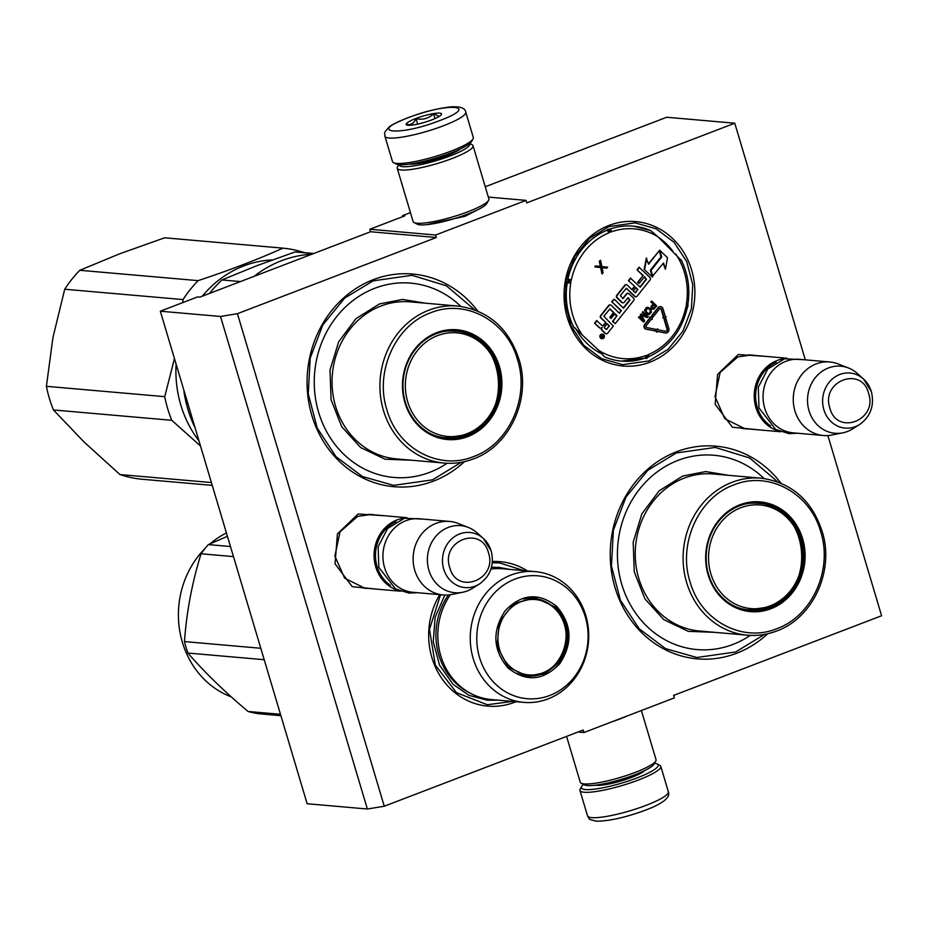 <?xml version="1.0" encoding="UTF-8"?>
<svg xmlns="http://www.w3.org/2000/svg" width="928" height="928" viewBox="0 0 928 928"><rect width="100%" height="100%" fill="white"/><g stroke="black" fill="none" stroke-linecap="round" stroke-linejoin="round"><path stroke-width="1.39" d="M759.336 429.896L732.378 427.216L715.163 404.353L717.588 374.402L738.236 354.531L765.762 356.375M748.119 428.922L745.045 428.806L724.78 418.714L715.024 396.627L720.151 372.418L737.841 356.92L751.506 354.972L754.545 355.401M379.192 589.361L352.234 586.682L335.02 563.806L337.444 533.855L358.092 513.984L385.619 515.829M367.975 588.375L364.901 588.271L344.636 578.167L334.88 556.081L340.008 531.872L357.709 516.374L371.362 514.425L374.402 514.854M578.051 732.006L583.944 732.528L583.202 730.034L384.262 806.235L237.429 313.687L436.369 237.498L435.626 235.016L526.048 200.378L526.791 202.861L734.767 123.215L805.307 359.832M583.944 732.528L674.366 697.891L673.624 695.408L881.6 615.751L827.88 435.557M516.014 701.696A72.488 65.366 -85 0 1 514.483 702.31A72.488 65.366 -85 0 1 441.948 678.681A72.488 65.366 -85 0 1 439.744 594.651M492.408 561.533A72.488 65.366 -85 0 1 527.452 570.94M649.855 362.21A72.488 65.366 -85 0 1 567.298 317.62A72.488 65.366 -85 0 1 609.07 225.4A72.488 65.366 -85 0 1 691.627 270.002A72.488 65.366 -85 0 1 649.855 362.21M464.522 461.634A106.755 96.268 -85 0 1 433.434 481.133A106.755 96.268 -85 0 1 311.854 415.454A106.755 96.268 -85 0 1 373.369 279.641A106.755 96.268 -85 0 1 477.688 310.984M767.7 633.754A106.755 96.268 -85 0 1 736.623 653.266A106.755 96.268 -85 0 1 615.032 587.575A106.755 96.268 -85 0 1 676.558 451.762A106.755 96.268 -85 0 1 780.877 483.117M237.429 313.687L220.528 316.471L160.324 311.205L197.618 296.914L199.891 297.111L370.562 231.745L436.369 237.498M220.528 316.471L367.36 809.007L384.262 806.235M160.324 311.205L307.145 803.741L367.36 809.007M485.251 186.748L666.698 117.253L734.767 123.215M488.325 197.084L526.048 200.378M410.443 212.628L402.59 215.632L404.863 215.841L369.82 229.262L435.626 235.016M479.231 209.009L464.998 216.305L426.683 224.669M369.82 229.262L370.562 231.745M575.418 328.071A65.9 59.427 95 0 0 602.69 354.299M658.752 237.51A65.9 59.427 -85 0 1 672.835 251.186M402.59 215.632L402.88 216.595M532.869 597.713A65.9 59.427 -85 0 1 533.194 598.293M764.486 634.416L735.684 651.966L696.835 657.5L665.689 648.684L639.183 628.778L620.38 600.091L611.436 565.929L613.385 530.201L625.994 497.048L647.825 470.276L676.361 452.957L715.21 447.435L749.615 457.956L777.826 481.91M648.916 360.922L622.7 364.658L601.669 358.707L583.782 345.274L571.091 325.902L565.059 302.841L566.37 278.736L574.884 256.348L589.616 238.276L608.872 226.594L635.1 222.859L656.119 228.81L674.006 242.243L686.708 261.603L692.74 284.676L691.43 308.78L682.915 331.157L668.183 349.241L648.916 360.922M512.523 701.394L487.328 704.746L456.448 692.648L435.325 665.086L429.502 629.3L440.533 594.72M492.304 562.786L499.728 562.96L523.96 570.627M461.309 462.295L432.494 479.846L393.658 485.367L362.5 476.551L336.006 456.657L317.19 427.97L308.247 393.797L310.196 358.08L322.816 324.928L344.636 298.143L373.172 280.836L412.02 275.303L446.426 285.836L474.637 309.778M654.495 763.28A40.066 6.96 163.4 0 1 657.221 763.964A40.066 6.96 163.4 0 1 637.014 777.919A40.066 6.96 163.4 0 1 597.574 788.73A40.066 6.96 163.4 0 1 581.636 786.503A40.066 6.96 163.4 0 1 583.538 784.438M657.221 763.964L659.785 765.298A42.178 7.32 163.4 0 1 660.782 766.354A42.178 7.32 163.4 0 1 638.522 779.984A42.178 7.32 163.4 0 1 579.954 790.447A42.178 7.32 163.4 0 1 580.22 789.02L581.636 786.503M384.911 136.219L392.486 161.588A42.178 7.32 -16.6 0 0 393.484 162.644L396.047 163.978A40.066 6.96 -16.6 0 0 450.73 153.039A40.066 6.96 -16.6 0 0 471.633 141.439L473.048 138.922A42.178 7.32 -16.6 0 0 473.315 137.495L465.752 112.126C465.322 108.158 460.52 106.395 451.333 106.848C438.434 108.158 423.841 111.824 407.566 117.856C396.302 122.577 390.247 125.57 389.412 126.858C382.568 134.084 385.085 132.24 384.911 136.219A42.178 7.32 -16.6 0 0 443.48 125.756A42.178 7.32 -16.6 0 0 465.752 112.126M393.484 162.644A42.178 7.32 -16.6 0 0 451.054 151.125A42.178 7.32 -16.6 0 0 473.048 138.922M407.96 117.81C366.154 133.354 399.887 136.312 439.733 120.582C481.539 105.026 447.806 102.08 407.96 117.81M415.906 118.494A18.456 3.202 -16.6 0 0 406.603 124.92A18.456 3.202 -16.6 0 0 431.787 119.886A18.456 3.202 -16.6 0 0 441.415 114.55A18.456 3.202 -16.6 0 0 434.072 113.518A18.456 3.202 -16.6 0 0 415.906 118.494M439.304 116.371L433.538 113.831C428.62 118.529 422.797 120.153 416.046 118.68C413.749 123.61 410.536 125.454 406.406 124.224L407.543 125.199M416.046 118.68L417.658 124.108M433.538 113.831L434.954 118.587M398.773 164.662L397.474 166.959A39.533 6.867 -16.6 0 0 397.23 168.304L413.099 221.537A39.533 6.867 -16.6 0 0 414.039 222.523L417.24 224.182A36.9 6.403 -16.6 0 0 467.619 214.113A36.9 6.403 -16.6 0 0 486.864 203.429L488.627 200.286A39.533 6.867 -16.6 0 0 488.882 198.94L473.013 145.708A39.533 6.867 -16.6 0 0 472.074 144.722L469.73 143.504M414.039 222.523A39.533 6.867 -16.6 0 0 468.014 211.723A39.533 6.867 -16.6 0 0 488.627 200.286M397.23 168.304A39.533 6.867 -16.6 0 0 452.145 158.491A39.533 6.867 -16.6 0 0 473.013 145.708M409.364 164.14A29.255 5.081 -16.6 0 0 446.971 155.614A29.255 5.081 -16.6 0 0 460.578 148.863M398.97 164.674A36.9 6.403 -16.6 0 0 450.266 155.904A36.9 6.403 -16.6 0 0 469.568 143.631M641.387 710.523L656.026 759.638A39.533 6.867 163.4 0 1 655.783 760.983L654.02 764.127A36.9 6.403 163.4 0 1 634.764 774.81A36.9 6.403 163.4 0 1 584.396 784.891L581.195 783.22A39.533 6.867 163.4 0 1 580.255 782.234L566.59 736.403M655.783 760.983A39.533 6.867 163.4 0 1 635.158 772.421A39.533 6.867 163.4 0 1 581.195 783.22M626.493 716.23A39.533 6.867 163.4 0 1 619.289 719.188A39.533 6.867 163.4 0 1 611.216 722.077M398.982 590.626A36.9 33.28 95 0 1 375.736 566.904A36.9 33.28 -85 0 1 405.327 518.021M390.444 585.359A35.844 32.329 95 0 1 377.093 566.59A35.844 32.329 -85 0 1 396.012 521.722M443.201 594.952L413.018 592.319A36.9 33.28 95 0 1 384.586 567.669A36.9 33.28 -85 0 1 419.456 518.787L449.628 521.432A36.9 33.28 -85 0 1 458.014 523.404L468.35 527.44A33.663 30.357 -85 0 1 477.108 532.858L483.314 538.414A27.654 24.94 95 0 0 453.363 537.486A27.654 24.94 95 0 0 443.712 569.108A27.654 24.94 95 0 0 479.324 584.083L472.248 588.468A33.663 30.357 95 0 1 462.678 592.284L451.808 594.465A36.9 33.28 95 0 1 443.201 594.952A36.9 33.28 95 0 1 414.77 570.314A36.9 33.28 -85 0 1 449.628 521.432M462.678 592.284A33.663 30.357 95 0 1 428.887 570.244A33.663 30.357 -85 0 1 436.694 535.363A33.663 30.357 -85 0 1 468.35 527.44M779.126 431.172A36.9 33.28 95 0 1 755.879 407.45A36.9 33.28 -85 0 1 785.471 358.568M770.588 425.906A35.844 32.329 95 0 1 757.236 407.137A35.844 32.329 -85 0 1 776.156 362.268M823.345 435.499L793.162 432.854A36.9 33.28 95 0 1 764.73 408.216A36.9 33.28 -85 0 1 799.588 359.333L829.771 361.978A36.9 33.28 -85 0 1 838.158 363.95L848.494 367.987A33.663 30.357 -85 0 1 857.252 373.404L863.458 378.96A27.654 24.94 95 0 0 833.506 378.032A27.654 24.94 95 0 0 823.855 409.654A27.654 24.94 95 0 0 859.467 424.618L852.391 429.014A33.663 30.357 95 0 1 842.821 432.819L831.952 435.012A36.9 33.28 95 0 1 823.345 435.499A36.9 33.28 95 0 1 794.913 410.86A36.9 33.28 -85 0 1 829.771 361.978M842.821 432.819A33.663 30.357 95 0 1 809.03 410.791A33.663 30.357 -85 0 1 816.837 375.91A33.663 30.357 -85 0 1 848.494 367.987M184.266 391.523L184.034 390.746M194.799 426.845L194.358 426.358A118.61 106.964 95 0 1 183.964 391.488M240.48 281.567L221.978 279.954L256.534 265.791L295.023 251.975A118.61 106.964 -85 0 1 299.976 252.277L313.792 253.483M221.978 279.954A118.61 106.964 95 0 0 209.531 293.422M313.513 253.588L295.023 251.975M254.028 276.382A118.61 106.964 -85 0 1 281.532 260.71A118.61 106.964 -85 0 1 311.785 254.26M460.822 306.368A97.521 87.951 -85 0 0 374.831 288.248A97.521 87.951 95 0 0 318.629 412.322A97.521 87.951 95 0 0 429.71 472.329A97.521 87.951 -85 0 0 447.099 463.258M455.08 330.693A54.033 48.732 -85 0 1 471.343 335.936M466.935 435.615A54.033 48.732 95 0 0 500.215 377.719A54.033 48.732 95 0 0 456.448 330.786A54.033 48.732 95 0 0 436.531 333.616A54.033 48.732 95 0 0 403.262 391.512A54.033 48.732 95 0 0 447.029 438.445A54.033 48.732 95 0 0 466.935 435.615M462.596 435.963A54.033 48.732 -85 0 1 445.672 438.306M436.694 332.665A55.088 49.683 95 0 0 404.944 402.752A55.088 49.683 95 0 0 467.689 436.647A55.088 49.683 95 0 0 499.438 366.56A55.088 49.683 95 0 0 436.694 332.665M430.754 312.759C395.49 325.148 374.413 371.815 386.941 409.956C397.613 448.584 439.13 470.856 473.616 456.541C508.892 444.152 529.969 397.497 517.441 359.356C506.769 320.728 465.253 298.445 430.754 312.759M411.893 460.242L385.085 459.209L360.598 447.516L341.748 426.752L331.064 399.701L329.997 370.04L338.685 341.759L355.969 318.675L379.506 303.92L402.578 299.431L425.627 303.224M212.245 485.379L142.088 479.242A121.243 109.342 -85 0 1 119.956 474.556L211.398 482.548M304.604 252.683A121.243 109.342 95 0 0 282.947 248.147L164.627 237.8L119.584 253.82L79.796 270.292A121.243 109.342 95 0 0 64.716 289.234L52.942 337.548L46.4 386.315A121.243 109.342 95 0 0 53.453 409.956L84.088 442.03L119.956 474.556M79.796 270.292L198.128 280.639A121.243 109.342 95 0 0 183.036 299.582L182.781 302.598M282.947 248.147C258.135 259.283 229.866 270.118 198.128 280.639M64.716 289.234L183.036 299.582M46.4 386.315L164.732 396.662A121.243 109.342 95 0 0 171.773 420.303L200.506 445.997M174.452 358.602L164.732 396.662M53.453 409.956L171.773 420.303M272.322 259.91A109.388 98.646 95 0 0 202.281 296.194M176.1 364.136A109.388 98.646 95 0 0 198.963 440.846M437.668 335.576A52.003 46.899 -85 0 1 496.909 367.581A52.003 46.899 -85 0 1 466.935 433.747A52.003 46.899 95 0 1 407.694 401.754A52.003 46.899 95 0 1 437.668 335.576M442.436 331.806A53.511 48.256 -85 0 1 454.627 331.157C506.352 332.932 515.168 419.108 465.821 434.849L445.301 437.761A53.511 48.256 95 0 1 433.411 435.012M556.881 606.552C572.008 624.474 572.959 643.545 559.735 663.764C543.274 680.839 526.025 682.242 507.999 667.951C492.872 650.041 491.921 630.97 505.145 610.752C521.606 593.665 538.855 592.273 556.881 606.552M555.791 607.306C570.523 624.764 571.451 643.348 558.575 663.033L544.956 673.763L528.542 676.605L508.184 667.116L497.118 646.282L499.31 621.992L513.938 603.502L535.433 597.829L555.791 607.306M450.358 594.72A65.633 59.183 95 0 0 457.527 683.797A65.633 59.183 -85 0 0 491.33 699.538L523.775 702.38A65.633 59.183 -85 0 0 583.735 662.267A65.633 59.183 -85 0 0 569.003 587.354A65.633 59.183 95 0 0 535.212 571.613L502.756 568.783A65.633 59.183 95 0 0 490.947 569.05M535.212 571.613A65.633 59.183 95 0 0 475.24 611.726A65.633 59.183 95 0 0 489.972 686.639A65.633 59.183 -85 0 0 523.775 702.38M569.572 590.602A61.677 55.622 95 0 0 490.97 596.982A61.677 55.622 95 0 0 495.308 683.901A61.677 55.622 -85 0 0 573.91 677.533A61.677 55.622 -85 0 0 569.572 590.602M527.197 676.454L543.251 673.044M549.272 603.873L534.064 597.736M498.185 700.141L487.362 700.269L468.976 695.339L453.003 684.272L439.512 665.121L433.26 641.735L435.128 617.271L444.825 595.057M491.48 567.228L498.986 567.368L509.611 569.374M233.473 556.614L201.051 553.772A100.166 90.329 -85 0 1 204.589 549.063A100.166 90.329 95 0 1 208.359 544.597L227.43 536.314M280.894 715.685L258.796 713.748A100.166 90.329 -85 0 1 248.066 711.474C224.553 691.696 204.496 672.22 187.908 653.045A100.166 90.329 -85 0 1 184.486 641.584C186.551 612.016 192.073 582.749 201.051 553.772M280.488 714.305L248.066 711.474M264.213 659.715L187.908 653.045M260.803 648.266L184.486 641.584M230.469 546.522L208.359 544.597M231.292 696.882A88.299 79.634 -85 0 1 198.72 555.605A88.299 79.634 95 0 1 205.053 548.471M226.42 532.939A88.299 79.634 95 0 0 210.053 543.831M554.805 608.617A37.816 34.104 -85 0 1 557.473 661.919A37.816 34.104 -85 0 1 509.275 665.828A37.816 34.104 95 0 1 506.607 612.526A37.816 34.104 95 0 1 554.805 608.617M523.508 599.012A38.883 35.067 95 0 1 533.449 598.316C541.5 599.105 548.506 602.353 554.457 608.049C580.081 630.344 560.176 680.375 526.675 675.781A38.883 35.067 -85 0 1 516.989 673.357M646.375 358.602L647.709 357.605L647.002 355.61A3.689 3.329 95 0 0 645.378 355.726A2.633 1.056 -109.3 0 1 645.111 358.104A2.633 1.056 -109.3 0 1 644.925 358.127A67.744 61.086 -85 0 1 621.516 361.108A67.744 61.086 -85 0 1 604.348 356.77L598.92 350.482L573.678 326.981A67.744 61.086 -85 0 1 567.263 282.715L570.743 283.237A3.689 3.329 95 0 0 570.627 281.439L567.298 279.931M650.493 230.492L633.325 226.142A67.744 61.086 -85 0 1 650.493 230.492L658.196 236.965L681.164 260.281M687.578 304.535L687.845 304.546C690.281 288.759 688.077 273.899 681.21 259.956L681.233 259.991M602.342 334.173A2.262 2.042 95 0 0 600.555 338.105A2.262 2.042 95 0 0 601.947 338.662M601.425 328.002A2.111 1.902 95 0 0 601.936 330.333L605.056 333.361A1.659 1.496 95 0 0 606.135 333.755M610.137 304.941A1.659 1.496 95 0 0 608.652 305.463L600.625 315.555A1.659 1.496 95 0 0 600.741 317.898L606.03 322.631L604 325.183A1.659 1.496 -85 0 1 601.889 325.357L596.588 320.624L594.558 323.176L599.094 327.572A2.111 1.902 95 0 0 600.416 328.083M602.516 325.716A1.659 1.496 95 0 0 603.548 325.148L604 325.183M605.578 322.596L603.548 325.148M614.904 313.977L616.575 316.309L612.515 321.413L615.241 323.663L633.662 300.51A1.659 1.496 95 0 0 633.546 298.178L629.01 293.77A1.659 1.496 95 0 0 626.899 293.944L622.92 298.607L620.345 295.533L626.423 288.214L634.972 296.38A1.659 1.496 95 0 0 637.095 296.206L650.11 279.862A1.659 1.496 95 0 0 649.994 277.518L639.044 267.287L637.014 269.839L642.965 275.628L637.64 282.321L639.206 283.446L644.542 276.741L646.491 279.351L640.239 287.204L630.437 278.098L628.407 280.65L634.822 286.474L632.154 289.814L627.316 285.116A1.659 1.496 95 0 0 625.194 285.29L617.166 295.382A1.659 1.496 95 0 0 617.282 297.726L622.12 302.424A1.659 1.496 95 0 0 624.242 302.25L628.152 297.656L630.019 300.046L623.512 308.224L614.162 299.152L611.68 301.658L621.029 310.729L619.173 313.061M627.92 297.702L629.567 300.011L623.233 307.957M626.226 284.722A1.659 1.496 95 0 0 624.741 285.256L616.714 295.336A1.659 1.496 95 0 0 616.83 297.679L621.667 302.377A1.659 1.496 95 0 0 622.758 302.783M634.369 286.427L631.875 289.559M644.357 276.973L646.039 279.305L639.96 286.938M626.191 288.26L634.52 296.345A1.659 1.496 95 0 0 635.61 296.74M622.7 298.526L623.326 298.422M627.931 293.364A1.659 1.496 95 0 0 626.435 293.898L622.874 298.387M609.719 308.954L613.512 312.632L609.766 317.33L610.879 318.42L615.078 313.745L616.992 315.613L612.967 321.459L615.241 323.663M659.704 250.189L661.27 256.928L650.598 270.338L652.396 276.37L663.52 263.007L665.388 269.236L667.545 257.798L659.704 250.189L661.722 256.975L651.05 270.373L652.848 276.405M663.207 263.401L665.388 269.236M659.228 250.792L648.533 264.225L646.282 258.158L644.16 269.433L652.372 277.008L650.354 270.234L661.026 256.824L659.228 250.792L648.405 263.784M657.662 328.848L655.423 330.171L656.618 332.131L657.221 331.342L665.376 332.978A3.376 3.039 95 0 0 668.856 328.558L666.084 319.128L664.634 319.673L667.418 329.104A1.682 1.52 -85 0 1 665.666 331.319L657.511 329.684L657.662 328.848L655.876 330.217L657.07 332.178M665.585 331.296A1.682 1.52 95 0 0 666.954 329.069L667.418 329.104M666.084 319.128L664.181 319.638L666.954 329.069M657.21 331.389L664.912 332.932A3.376 3.039 95 0 0 665.446 332.99M660.376 308.305A1.16 1.044 95 0 1 661.049 309.036L663.566 317.55L662.836 317.817L665.214 318.907L666.188 316.761L665.469 317.04L662.952 308.525A2.842 2.564 95 0 0 658.59 307.597L651.908 315.996L653.034 317.098L659.727 308.699A1.16 1.044 -85 0 1 661.502 309.07L664.019 317.585L663.288 317.863L665.214 318.907M660.527 306.611A2.842 2.564 95 0 0 658.138 307.551L651.444 315.961L653.034 317.098M666.188 316.761L665.411 316.842M652.082 317.051L649.438 317.144L650.041 317.724L644.647 324.498A2.842 2.564 95 0 0 646.062 329.162L655.261 330.948L655.551 329.289L646.816 327.538A1.16 1.044 -85 0 1 646.236 325.647L651.63 318.872L652.233 319.452L652.082 317.051L649.89 317.179L650.493 317.77L645.099 324.545A2.842 2.564 95 0 0 646.514 329.196L655.261 330.948M651.456 319.093L652.233 319.452M652.094 309.14L653.915 309.082L656.664 305.857L651.769 301.101L650.772 301.751L652.952 303.874L650.911 307.377L652.778 309.198M648.115 307.319L646.306 307.586L644.508 310.312L646.781 313.942L649.229 314.499L651.444 312.179L650.888 309.395L648.115 307.319L646.758 307.632L645.122 309.685L645.25 311.843L648.452 314.546M641.712 315.23L646.897 317.515L648.173 316.518L642.826 311.727L642.28 312.411L646.584 316.193L641.004 314.024L640.274 314.94L642.489 319.534M642.28 312.411L645.865 315.891M640.274 314.94L643.301 320.322L639.45 316.576L638.452 317.225L643.336 321.981L644.612 320.984L641.608 315.021L647.35 317.55M599.291 261.244L600.752 266.394L595.59 265.895L594.79 266.893L600.66 267.589L601.878 273.783L603.13 272.82L602.11 267.716L606.831 268.169L607.62 267.171L601.912 266.626L600.532 260.292L599.291 261.244L600.3 266.348M686.906 308.096L685.734 307.632A65.099 58.719 -85 0 1 648.359 354.577A3.689 3.329 95 0 0 647.002 355.61L645.842 358.347M648.022 356.944A2.633 1.032 -112.6 0 0 648.243 356.909C668.578 347.698 681.558 331.424 687.172 308.084L688.112 305.59L687.845 304.546L686.372 304.21A3.689 3.329 95 0 0 686.488 306.02L687.555 307.319M687.892 305.521L686.488 306.02A3.689 3.329 95 0 0 685.734 307.632M607.434 229.518L610.114 231.849L609.012 228.914M566.95 281.741L570.627 281.439A3.689 3.329 95 0 0 571.381 279.827A65.099 58.719 -85 0 1 608.756 232.882A3.689 3.329 95 0 0 610.114 231.849A3.689 3.329 95 0 0 611.738 231.733A65.099 58.719 -85 0 1 658.196 236.965M603.734 334.718A2.262 2.042 95 0 0 600.497 335.565A2.262 2.042 95 0 0 602.168 338.697A2.262 2.042 95 0 0 603.734 334.718M594.558 323.176L599.546 327.619A2.111 1.902 95 0 0 602.237 327.398A2.111 1.902 95 0 0 602.388 330.368L605.508 333.396A1.659 1.496 95 0 0 607.62 333.233L613.304 326.088L603.873 316.228L609.951 308.908L613.965 312.666L610.218 317.376L611.343 318.455M597.04 320.659L595.01 323.211M621.029 310.729L619.452 313.328L611.227 305.335A1.659 1.496 95 0 0 609.104 305.509L601.077 315.59A1.659 1.496 95 0 0 601.193 317.933L606.03 322.631M611.68 301.658L621.482 310.776M614.162 299.152L612.132 301.704M628.407 280.65L634.822 286.474M630.889 278.133L628.859 280.685M637.64 282.321L639.206 283.446M642.965 275.628L638.093 282.356M637.014 269.839L643.417 275.662M639.496 267.322L637.466 269.874M644.16 269.433L652.372 277.008M646.735 258.204L644.612 269.468M651.688 308.943L652.546 309.175M651.27 308.537L652.14 308.989M651.05 308.119L651.723 308.583M650.911 307.377L651.502 308.166M650.957 306.611L651.363 307.412M651.305 305.938L651.41 306.658M652.952 303.874L651.769 305.985M650.772 301.751L653.405 303.92M651.769 301.101L651.224 301.797M641.457 314.058L640.726 314.975M643.278 311.762L642.733 312.458M638.452 317.225L643.8 322.016M639.45 316.576L638.905 317.272M600.532 260.292L599.743 261.29M602.11 267.716L606.831 268.169M600.66 267.589L602.33 273.818M594.79 266.893L601.112 267.624M596.043 265.942L595.242 266.928M602.968 338.047L600.671 336.145L602.585 335.832L601.866 334.637L604.012 336.725L602.597 338.012M604.116 327.526L607.144 323.721L609.418 325.925L606.297 329.51L604.116 327.526M633.267 290.905L635.935 287.552L637.849 289.408L635.46 292.888L633.267 290.905M654.031 304.523L655.597 306.043L653.092 308.49L652.129 307.145L654.031 304.523M649.739 313.165L648.289 313.583L645.9 311.263L647.292 308.351L648.776 308.572L650.667 310.602L649.275 313.513M601.437 336.887L602.446 337.258M600.903 335.855L601.669 336.365M601.68 334.869L604.012 336.725M603.56 336.69L602.55 337.966M606.97 323.942L609.418 325.925M608.965 325.879L606.703 329.336M635.75 287.784L637.849 289.408M635.239 292.807L637.397 289.374M653.857 304.744L655.597 306.043M655.145 305.996L653.857 308.212M647.814 308.235L648.776 308.572M648.324 308.525L650.342 310.091M649.89 310.045L650.667 310.602M650.215 310.567L650.795 311.135M650.342 311.1L650.737 311.68M650.273 311.646L650.47 312.237M650.018 312.202L649.287 313.119M602.968 336.203L601.97 336.841L602.852 337.316L603.432 336.655L602.4 336.91M763.999 478.488A97.521 87.951 -85 0 0 678.02 460.369A97.521 87.951 95 0 0 621.806 584.454A97.521 87.951 95 0 0 732.888 644.45A97.521 87.951 -85 0 0 750.288 635.378M758.269 502.814A54.033 48.732 -85 0 1 774.52 508.057M770.124 607.736A54.033 48.732 95 0 0 803.393 549.84A54.033 48.732 95 0 0 759.626 502.906A54.033 48.732 95 0 0 739.72 505.748A54.033 48.732 95 0 0 706.44 563.644A54.033 48.732 95 0 0 750.218 610.566A54.033 48.732 95 0 0 770.124 607.736M765.774 608.084A54.033 48.732 -85 0 1 748.85 610.427M739.871 504.786A55.088 49.683 95 0 0 708.134 574.873A55.088 49.683 95 0 0 770.878 608.768A55.088 49.683 95 0 0 802.627 538.681A55.088 49.683 95 0 0 739.871 504.786M733.944 484.892C698.668 497.28 677.602 543.936 690.13 582.076C700.791 620.704 742.307 642.988 776.806 628.674C812.081 616.285 833.147 569.618 820.619 531.489C809.958 492.849 768.442 470.577 733.944 484.892M715.07 632.362L688.274 631.342L663.787 619.649L644.925 598.873L634.253 571.834L633.186 542.161L641.874 513.88L659.158 490.808L682.683 476.052L705.767 471.563L728.805 475.345M740.846 507.709A52.003 46.899 -85 0 1 800.087 539.702A52.003 46.899 -85 0 1 770.112 605.868A52.003 46.899 95 0 1 710.883 573.875A52.003 46.899 95 0 1 740.846 507.709M745.625 503.927A53.511 48.256 -85 0 1 757.816 503.278C809.541 505.064 818.345 591.229 769.01 606.982L748.49 609.893A53.511 48.256 95 0 1 736.6 607.132M595.463 785.192A27.144 4.71 -16.6 0 0 631.458 777.432A27.144 4.71 -16.6 0 0 644.914 770.449M660.782 766.354L668.346 791.723A42.178 7.32 163.4 0 1 646.085 805.365A42.178 7.32 163.4 0 1 587.517 815.828L579.954 790.447M491.144 550.942A27.654 24.94 95 0 0 483.314 538.414L491.237 551.058C494.45 564.978 490.483 575.986 479.324 584.083M488.453 552.763C481.481 524.842 440.359 540.595 449.755 567.588C456.738 595.509 497.849 579.756 488.453 552.763M871.276 391.488A27.654 24.94 95 0 0 863.458 378.96L871.38 391.604C874.594 405.524 870.626 416.533 859.467 424.618M868.596 393.31C861.625 365.388 820.503 381.141 829.899 408.134C836.882 436.056 877.992 420.303 868.596 393.31M457.922 306.043L410.037 301.855A78.81 71.073 -85 0 0 381.002 305.996A78.81 71.073 -85 0 0 332.468 390.433A78.81 71.073 -85 0 0 396.314 458.884L444.187 463.072C454.163 463.919 463.919 462.527 473.431 458.908C508.996 446.31 530.723 400.455 519.703 361.63C509.692 328.988 489.091 310.462 457.922 306.043A78.81 71.073 95 0 0 428.887 310.172A78.81 71.073 95 0 0 380.352 394.62A78.81 71.073 95 0 0 444.187 463.072A78.81 71.073 95 0 0 473.234 458.931M469.8 692.938A64.496 58.162 -85 0 1 455.3 682.683A64.496 58.162 95 0 1 448.386 594.964M611.738 231.733A2.633 1.056 70.7 0 0 609.928 229.123A67.744 61.086 -85 0 1 633.325 226.142M645.378 355.726A65.099 58.719 -85 0 1 598.92 350.482M675.723 253.994A65.099 58.719 -85 0 1 686.372 304.21M571.381 279.827L567.936 279.154A67.744 61.086 -85 0 1 606.819 230.318A2.633 1.032 67.4 0 1 608.756 232.882M581.392 333.465A65.099 58.719 -85 0 1 570.743 283.237M647.709 357.605L648.243 356.909A2.633 1.032 -112.6 0 0 648.359 354.577M761.111 478.175L713.226 473.988A78.81 71.073 -85 0 0 684.191 478.117A78.81 71.073 -85 0 0 635.657 562.554A78.81 71.073 -85 0 0 699.492 631.005L747.376 635.193C757.352 636.04 767.096 634.648 776.62 631.028C812.186 618.431 833.912 572.588 822.892 533.762C812.882 501.108 792.28 482.583 761.111 478.175A78.81 71.073 95 0 0 732.064 482.305A78.81 71.073 95 0 0 683.53 566.741A78.81 71.073 95 0 0 747.376 635.193A78.81 71.073 95 0 0 776.411 631.063M668.346 791.723C670.712 797.28 663.16 803.404 645.702 810.086C625.75 817.406 609.348 821.106 596.484 821.199C586.716 818.937 589.79 818.983 587.517 815.828M368.277 514.321L406.916 517.696M361.862 587.842L400.49 591.217M748.42 354.867L787.06 358.243M742.006 428.388L780.634 431.764M797.535 433.237L789.067 433.643L775.738 429.49L758.976 407.937L758.292 387.243L767.734 369.042L784.636 358.776L803.961 359.716M417.391 592.69L408.923 593.096L395.595 588.955L378.833 567.391L378.148 546.696L387.591 528.496L404.492 518.23L423.818 519.17M645.285 358.08L621.516 361.108"/></g></svg>
